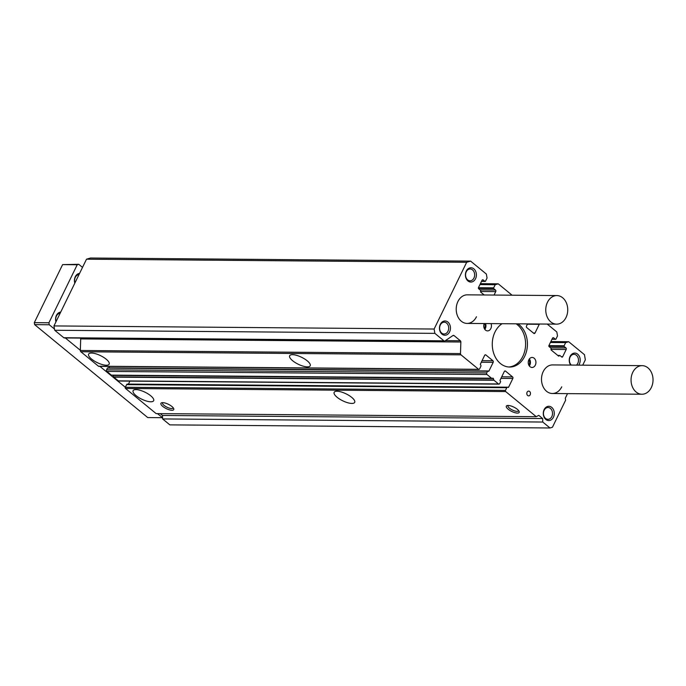 <?xml version="1.0" encoding="UTF-8"?>
<svg xmlns="http://www.w3.org/2000/svg" width="686" height="686" viewBox="0 0 686 686"><rect width="100%" height="100%" fill="white"/><g stroke="black" fill="none" stroke-linecap="round" stroke-linejoin="round"><path stroke-width="1.03" d="M561.757 386.827A14.295 10.985 -89.5 0 1 552.367 393.498A14.295 10.985 -89.5 0 1 542.823 386.081A14.295 10.985 -89.5 0 1 543.218 371.598A14.295 10.985 -89.5 0 1 552.599 364.918L642.156 365.655A14.295 10.985 90.5 0 0 632.775 372.327A14.295 10.985 90.5 0 0 632.381 386.81A14.295 10.985 90.5 0 0 641.925 394.236A14.295 10.985 90.5 0 0 651.314 387.556A14.295 10.985 90.5 0 0 651.7 373.073A14.295 10.985 90.5 0 0 642.156 365.655M476.47 316.743A14.295 10.985 -89.5 0 1 467.08 323.415A14.295 10.985 -89.5 0 1 457.536 315.997A14.295 10.985 -89.5 0 1 457.931 301.514A14.295 10.985 -89.5 0 1 467.312 294.834L556.869 295.572A14.295 10.985 -89.5 0 1 566.413 302.989A14.295 10.985 -89.5 0 1 566.027 317.481A14.295 10.985 -89.5 0 1 556.638 324.152A14.295 10.985 -89.5 0 1 547.094 316.726A14.295 10.985 -89.5 0 1 547.479 302.243A14.295 10.985 -89.5 0 1 556.869 295.572M528.846 359.79A4.999 3.842 -89.5 0 1 532.13 357.449A4.999 3.842 -89.5 0 1 535.474 360.047A4.999 3.842 -89.5 0 1 535.337 365.115A4.999 3.842 -89.5 0 1 532.053 367.456A4.999 3.842 -89.5 0 1 528.709 364.858A4.999 3.842 -89.5 0 1 528.846 359.79M529.318 365.938A4.999 3.842 90.5 0 0 529.849 365.072A4.999 3.842 90.5 0 0 529.378 358.924M491.03 323.612A4.999 3.842 -89.5 0 1 490.842 328.551A4.999 3.842 -89.5 0 1 487.549 330.892A4.999 3.842 -89.5 0 1 484.196 323.56M484.822 329.374A4.999 3.842 90.5 0 0 485.354 328.508A4.999 3.842 90.5 0 0 485.542 323.569M544.144 409.619A7.143 5.497 -89.5 0 1 551.733 407.381A7.143 5.497 -89.5 0 1 553.422 417.234A7.143 5.497 -89.5 0 1 545.833 419.472A7.143 5.497 -89.5 0 1 544.144 409.619M551.827 416.574A5.908 4.545 90.5 0 0 551.981 410.588A5.908 4.545 90.5 0 0 548.037 407.518A5.908 4.545 90.5 0 0 544.161 410.271A5.908 4.545 90.5 0 0 543.998 416.265A5.908 4.545 90.5 0 0 547.942 419.326A5.908 4.545 90.5 0 0 551.827 416.574M466.266 271.099A7.143 5.497 -89.5 0 1 473.846 268.869A7.143 5.497 -89.5 0 1 475.535 278.722A7.143 5.497 -89.5 0 1 467.955 280.96A7.143 5.497 -89.5 0 1 466.266 271.099M473.94 278.053A5.908 4.545 90.5 0 0 474.103 272.068A5.908 4.545 90.5 0 0 470.159 268.998A5.908 4.545 90.5 0 0 466.274 271.759A5.908 4.545 90.5 0 0 466.12 277.744A5.908 4.545 90.5 0 0 470.064 280.814A5.908 4.545 90.5 0 0 473.94 278.053M570.675 365.072A7.143 5.497 -89.5 0 1 570.092 356.42A7.143 5.497 -89.5 0 1 577.681 354.182A7.143 5.497 -89.5 0 1 579.361 364.034A7.143 5.497 -89.5 0 1 578.71 365.132M576.472 365.115A5.908 4.545 90.5 0 0 577.775 363.374A5.908 4.545 90.5 0 0 577.929 357.389A5.908 4.545 90.5 0 0 573.985 354.319A5.908 4.545 90.5 0 0 570.109 357.072A5.908 4.545 90.5 0 0 571.327 365.072M440.318 324.298A7.143 5.497 -89.5 0 1 447.907 322.068A7.143 5.497 -89.5 0 1 449.587 331.921A7.143 5.497 -89.5 0 1 442.007 334.159A7.143 5.497 -89.5 0 1 440.318 324.298M447.992 331.252A5.908 4.545 90.5 0 0 448.155 325.267A5.908 4.545 90.5 0 0 444.211 322.197A5.908 4.545 90.5 0 0 440.335 324.958A5.908 4.545 90.5 0 0 440.172 330.944A5.908 4.545 90.5 0 0 444.116 334.013A5.908 4.545 90.5 0 0 447.992 331.252M527.097 392.221A2.384 1.835 -89.5 0 1 528.657 391.106A2.384 1.835 -89.5 0 1 530.252 392.349A2.384 1.835 -89.5 0 1 530.184 394.759A2.384 1.835 -89.5 0 1 528.623 395.873A2.384 1.835 -89.5 0 1 527.028 394.639A2.384 1.835 -89.5 0 1 527.097 392.221M517.947 323.835A22.861 17.579 -89.5 0 1 524.679 356.36A22.861 17.579 -89.5 0 1 509.655 367.036A22.861 17.579 -89.5 0 1 494.392 355.151A22.861 17.579 -89.5 0 1 495.009 331.981A22.861 17.579 -89.5 0 1 502.075 323.706M508.746 366.993A22.861 17.579 90.5 0 0 522.843 356.343A22.861 17.579 90.5 0 0 516.121 323.818M150.8 401.79A11.43 3.859 26 0 1 138.666 397.486A11.43 3.859 26 0 1 133.11 390.686A11.43 3.859 26 0 1 135.965 389.605A11.43 3.859 26 0 1 148.107 393.91A11.43 3.859 26 0 1 153.664 400.71A11.43 3.859 26 0 1 150.8 401.79M351.841 403.437A11.43 3.859 26 0 1 339.707 399.123A11.43 3.859 26 0 1 334.151 392.323A11.43 3.859 26 0 1 337.015 391.243A11.43 3.859 26 0 1 349.148 395.548A11.43 3.859 26 0 1 354.705 402.348A11.43 3.859 26 0 1 351.841 403.437M171.963 410.262A7.143 2.41 26 0 1 163.371 406.884A7.143 2.41 26 0 1 161.716 402.751A7.143 2.41 26 0 1 162.693 402.648A7.143 2.41 26 0 1 169.176 404.689A7.143 2.41 26 0 1 173.704 408.599A7.143 2.41 26 0 1 171.963 410.262M162.651 402.639A5.908 1.998 -154 0 0 162.531 402.819A5.908 1.998 -154 0 0 165.403 406.326A5.908 1.998 -154 0 0 171.672 408.556A5.908 1.998 -154 0 0 173.146 407.999A5.908 1.998 -154 0 0 173.215 407.793M517.39 413.083A7.143 2.41 26 0 1 508.798 409.705A7.143 2.41 26 0 1 507.143 405.572A7.143 2.41 26 0 1 508.12 405.46A7.143 2.41 26 0 1 514.603 407.51A7.143 2.41 26 0 1 519.13 411.42A7.143 2.41 26 0 1 517.39 413.083M508.077 405.46A5.908 1.998 -154 0 0 507.957 405.632A5.908 1.998 -154 0 0 510.83 409.148A5.908 1.998 -154 0 0 517.098 411.368A5.908 1.998 -154 0 0 518.582 410.811A5.908 1.998 -154 0 0 518.642 410.614M307.345 366.864A11.43 3.859 26 0 1 295.203 362.56A11.43 3.859 26 0 1 289.655 355.76A11.43 3.859 26 0 1 292.51 354.679A11.43 3.859 26 0 1 304.653 358.984A11.43 3.859 26 0 1 310.209 365.784A11.43 3.859 26 0 1 307.345 366.864M106.304 365.226A11.43 3.859 26 0 1 94.162 360.922A11.43 3.859 26 0 1 88.614 354.122A11.43 3.859 26 0 1 91.47 353.041A11.43 3.859 26 0 1 103.612 357.346A11.43 3.859 26 0 1 109.16 364.146A11.43 3.859 26 0 1 106.304 365.226M528.855 365.166A4.288 3.293 90.5 0 0 529.129 364.695A4.288 3.293 90.5 0 0 528.897 359.678M484.359 328.603A4.288 3.293 90.5 0 0 484.625 328.122A4.288 3.293 90.5 0 0 484.642 323.56M86.513 259.188L53.962 325.927L434.118 329.031L466.669 262.284L86.513 259.188L90.458 258.022L470.613 261.126L466.669 262.284M53.962 325.927L54.709 330.266L434.864 333.362L434.118 329.031M160.284 413.632L162.496 415.45L162.616 418.932L169.845 424.874L550 427.978L552.427 427.258L565.633 400.178L565.298 398.206L567.528 393.627M434.864 333.362L443.945 340.831A1.432 1.098 90.5 0 0 445.043 340.891L452.949 335.523A1.432 1.098 -89.5 0 1 454.038 335.574L460.34 340.753A1.432 1.098 -89.5 0 1 460.855 342.014L460.495 353.59A1.432 1.098 90.5 0 0 461.001 354.851L478.614 369.317A0.858 0.66 90.5 0 0 479.523 369.051L480.826 366.393A1.14 0.883 90.5 0 0 480.552 364.815A0.575 0.437 -89.5 0 1 480.423 364.026L484.668 355.322A1.14 0.883 -89.5 0 1 485.877 354.962L492.925 360.75A1.14 0.883 -89.5 0 1 493.191 362.328L488.947 371.032A0.575 0.437 -89.5 0 1 488.338 371.212L488.158 371.066A0.575 0.437 90.5 0 0 487.549 371.237L486.726 372.935A1.14 0.883 90.5 0 0 486.991 374.513L491.502 378.218A0.575 0.437 90.5 0 0 491.776 378.303L492.942 378.183A0.575 0.437 -89.5 0 1 493.388 378.543L493.8 379.967A0.575 0.437 90.5 0 0 493.98 380.25L498.49 383.954A1.14 0.883 90.5 0 0 499.7 383.603L500.531 381.905A0.575 0.437 90.5 0 0 500.394 381.116L500.205 380.962A0.575 0.437 -89.5 0 1 500.068 380.173L504.321 371.469A1.14 0.883 -89.5 0 1 505.531 371.117L512.579 376.906A1.14 0.883 -89.5 0 1 512.845 378.483L508.6 387.187A0.575 0.437 -89.5 0 1 507.992 387.367A1.14 0.883 90.5 0 0 507.529 387.187L127.382 384.083A1.14 0.883 90.5 0 0 126.627 384.623L125.332 387.281A0.858 0.66 90.5 0 0 125.529 388.465L156.125 413.598L536.28 416.702L538.759 415.347L542.652 418.554L542.763 422.036L550 427.978M129.894 381.124L128.445 384.083A0.575 0.437 -89.5 0 1 128.445 384.091L508.6 387.187M113.113 375.216A0.575 0.437 -89.5 0 1 113.233 375.448L113.644 376.871A0.575 0.437 90.5 0 0 113.825 377.146L118.335 380.859A1.14 0.883 90.5 0 0 118.798 381.03L498.954 384.134M108.002 367.962A0.575 0.437 90.5 0 0 107.393 368.142L106.57 369.831A1.14 0.883 90.5 0 0 106.836 371.409L111.355 375.113A0.575 0.437 90.5 0 0 111.621 375.199L491.699 378.303M109.52 366.435L108.817 367.885M80.519 338.078A1.432 1.098 -89.5 0 1 80.699 338.918L80.339 350.486A1.432 1.098 90.5 0 0 80.845 351.747L98.467 366.221A0.858 0.66 90.5 0 0 98.81 366.35L478.965 369.454M54.709 330.266L63.789 337.726A1.432 1.098 90.5 0 0 64.373 337.949L444.519 341.053M582.714 365.166L585.33 359.798L584.455 354.671L568.694 341.722L565.658 342.614L564.124 345.761A0.575 0.437 90.5 0 0 564.261 346.55L565.933 347.922A1.14 0.883 -89.5 0 1 566.199 349.491L562.666 356.746A0.858 0.66 -89.5 0 1 561.748 357.02L559.99 355.571A0.712 0.549 90.5 0 0 559.236 355.794A0.712 0.549 -89.5 0 1 558.473 356.017L551.244 350.074A0.712 0.549 -89.5 0 1 551.072 349.088A0.712 0.549 90.5 0 0 550.909 348.102L549.143 346.662A0.858 0.66 -89.5 0 1 548.946 345.478L552.479 338.224A1.14 0.883 -89.5 0 1 553.696 337.864L555.36 339.236A0.575 0.437 90.5 0 0 555.969 339.055L557.504 335.908L556.826 331.973L547.214 324.075M539.333 324.006A0.575 0.437 -89.5 0 1 539.265 324.315L535.02 333.019A1.14 0.883 -89.5 0 1 533.802 333.379L526.762 327.582A1.14 0.883 -89.5 0 1 526.488 326.013L527.517 323.912M512.082 295.203L498.242 283.824L495.206 284.716L493.671 287.863A0.575 0.437 90.5 0 0 493.809 288.652L495.472 290.024A1.14 0.883 -89.5 0 1 495.746 291.601L494.057 295.057M484.187 294.971L480.792 292.185A0.712 0.549 -89.5 0 1 480.62 291.198A0.712 0.549 90.5 0 0 480.449 290.212L478.691 288.763A0.858 0.66 -89.5 0 1 478.485 287.58L482.026 280.325A1.14 0.883 -89.5 0 1 483.236 279.965L484.908 281.337A0.575 0.437 90.5 0 0 485.517 281.157L487.051 278.019L486.374 274.074L470.613 261.126M507.529 387.187A1.14 0.883 90.5 0 0 506.783 387.719L505.479 390.385A0.858 0.66 90.5 0 0 505.685 391.56L536.28 416.702M542.763 422.036L162.616 418.932M542.652 418.554L162.496 415.45M495.206 284.716L479.943 284.596M498.242 283.824L480.389 283.678M565.658 342.614L550.395 342.494M568.694 341.722L550.841 341.577M55.943 321.863A7.143 5.497 -89.5 0 1 56.423 315.397A7.143 5.497 -89.5 0 1 60.72 312.07M60.128 313.296A5.908 4.545 90.5 0 0 56.432 316.049A5.908 4.545 90.5 0 0 56.098 321.562M74.817 283.172A7.143 5.497 -89.5 0 1 75.288 276.707A7.143 5.497 -89.5 0 1 79.593 273.38M79.001 274.606A5.908 4.545 90.5 0 0 75.306 277.358A5.908 4.545 90.5 0 0 74.963 282.872M54.503 329.057L49.255 324.752L48.92 322.78L77.226 264.745L78.744 264.299L82.509 267.394M65.324 337.958L80.348 350.297M99.89 366.358L125.332 387.264M157.394 413.615L162.573 417.628M49.255 324.752L34.634 324.632L147.739 417.568L162.359 417.688M77.226 264.745L62.606 264.625L34.3 322.66L48.92 322.78M62.606 264.625L78.744 264.299M34.3 322.66L34.634 324.632M63.789 337.726L443.945 340.831M505.685 391.56L125.529 388.465M505.479 390.385L125.332 387.281M506.783 387.719L126.627 384.623M512.845 378.483L500.943 378.38M501.715 376.811L512.579 376.906M505.531 371.117L504.604 371.109M498.49 383.954L118.335 380.859M493.98 380.25L113.825 377.146M493.8 379.967L113.644 376.871M493.388 378.543L113.233 375.448M491.502 378.218L111.355 375.113M486.991 374.513L106.836 371.409M486.726 372.935L106.57 369.831M487.549 371.237L107.393 368.142M488.106 371.032L488.947 371.032M493.191 362.328L481.298 362.234M482.061 360.665L492.925 360.75M485.877 354.962L484.951 354.954M478.614 369.317L98.467 366.221M461.001 354.851L80.845 351.747M460.495 353.59L80.339 350.486M460.855 342.014L80.699 338.918M445.411 340.633L460.34 340.753M454.038 335.574L452.871 335.565M484.908 281.337L481.546 281.311M483.236 279.965L482.309 279.957M495.746 291.601L480.543 291.473M480.071 289.895L495.472 290.024M493.809 288.652L478.502 288.523M493.671 287.863L478.425 287.743M533.356 333.002L535.02 333.019M539.265 324.315L527.363 324.212M555.36 339.236L551.998 339.21M553.696 337.864L552.77 337.855M558.19 355.785L559.236 355.794M561.414 356.737L562.666 356.746M566.199 349.491L550.995 349.371M550.524 347.793L565.933 347.922M564.261 346.55L548.954 346.421M564.124 345.761L548.877 345.633M491.733 378.303L111.586 375.208M487.926 370.972L107.771 367.876M485.139 281.423L481.503 281.397M555.591 339.321L551.956 339.296M559.699 355.459L557.778 355.442M641.925 394.236L552.367 393.498M556.638 324.152L467.08 323.415"/></g></svg>
